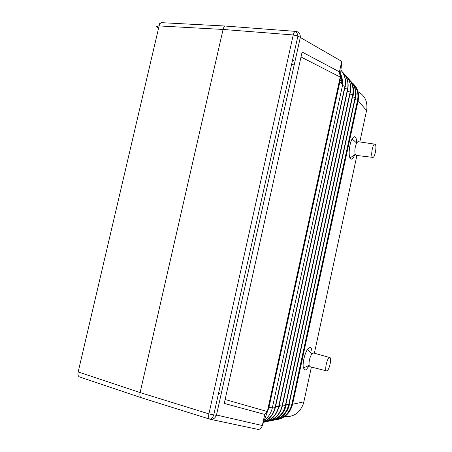 <?xml version="1.0" encoding="UTF-8"?>
<svg xmlns="http://www.w3.org/2000/svg" width="452" height="452" viewBox="0 0 452 452"><rect width="100%" height="100%" fill="white"/><g stroke="black" fill="none" stroke-linecap="round" stroke-linejoin="round"><path stroke-width="0.68" d="M266.635 413.812L268.906 407.636L339.91 81.676L342.684 84.569L272.273 408.15C270.946 413.292 268.273 417.337 264.256 420.287M375.205 144.301C376.991 145.804 375.036 157.251 372.973 157.398L372.442 157.228C370.64 155.9 372.533 144.408 374.606 144.12L375.205 144.301M359.82 141.945L366.561 110.604L358.137 100.655C358.476 98.852 358.476 98.858 358.153 100.672L292.585 404.241C292.116 406.122 292.111 406.122 292.568 404.246L291.879 404.201C289.766 412.354 284.946 417.36 277.421 419.219M283.726 416.586C293.371 417.416 299.975 413.004 303.529 403.353L311.394 367.064M311.807 350.56C311.558 348.509 310.953 347.464 309.999 347.418L307.603 349.3C304.659 353.266 302.286 363.753 303.399 367.939L305.128 370.013C306.315 369.821 307.563 368.329 308.874 365.549M314.372 353.221L356.905 155.488M355.046 153.883C353.554 158.143 352.085 159.822 350.633 158.918L349.95 157.895C348.26 154.46 349.52 143.459 352.142 138.945C353.334 136.86 354.396 136.238 355.34 137.086C356.193 138.013 356.651 139.934 356.718 142.855M313.496 352.972L311.688 354.052C309.62 357.792 308.767 361.589 309.128 365.442L310.044 366.725L326.48 370.866M326.762 370.911C329.231 370.951 332.192 357.176 329.638 357.526L329.621 357.526C327.214 357.283 324.157 371.086 326.66 370.911L326.762 370.911M352.571 83.366C357.216 87.824 358.956 93.513 357.786 100.44L358.137 100.655L292.585 404.241C290.071 413.49 284.444 418.682 275.697 419.818M216.107 416.026L215.485 415.829M272.511 407.116L268.906 407.636L262.324 425.541L264.742 414.433L224.277 403.421L302.111 52.036L339.441 71.862L341.729 61.376L300.292 37.465C300.495 34.002 299.06 31.985 295.981 31.414L225.175 26.035C224.243 26.431 223.548 27.572 223.079 29.453L140.109 392.568C139.561 395.466 139.95 397.184 141.278 397.715L209.592 419.094M339.91 81.676L341.729 61.376M301.009 56.992L340.226 77.072L339.441 71.862M340.226 77.072L267.347 411.557L264.742 414.433M141.041 397.636L79.597 376.962C78.111 376.38 77.637 374.702 78.173 371.934L140.109 392.568L208.903 413.874L213.728 414.947L216.502 415.009L262.324 425.541C261.414 428.473 259.736 429.711 257.29 429.259L210.525 419.32M215.531 416.998L215.18 416.863M225.141 399.511L267.347 411.557M366.561 110.604L366.821 109.13C367.549 100.836 364.385 94.909 357.323 91.338M218.525 393.37L220.621 393.997L218.525 393.359M221.83 390.997L219.039 391.053M292.693 59.506L294.133 60.935M291.693 64.003L293.67 64.907L291.534 64.726M372.617 157.352L356.266 155.415L355.266 154.601C354.43 151.064 354.882 147.205 356.622 143.024L357.882 141.657L358.408 141.736M275.906 407.218L275.121 407.371L344.904 86.281C346.108 80.004 344.786 74.67 340.927 70.286M345.492 86.942L345.147 86.377L342.492 85.439M272.545 406.981L275.121 407.371C273.449 414.224 269.658 418.981 263.759 421.637M282.799 405.919L282.048 406.06C279.878 414.394 274.952 419.462 267.279 421.258M355.001 99.463L357.526 100.333C358.752 93.762 357.216 88.27 352.905 83.857M286.093 405.472C284.788 410.896 281.969 415.049 277.647 417.936M289.353 404.851C288.071 410.179 285.325 414.286 281.099 417.168M289.184 403.789L291.879 404.201L357.526 100.333L292.161 404.241C289.709 413.247 284.291 418.422 275.912 419.755M292.585 404.241L303.913 401.828M341.881 77.947L340.277 77.535M285.913 404.387L288.675 404.811L355.108 97.643C356.346 91.021 354.792 85.501 350.436 81.083M352.52 96.751L355.368 97.745L288.958 404.845L288.675 404.811C286.54 413.021 281.686 418.043 274.115 419.885M348.119 89.863L347.537 89.219C348.808 82.439 347.192 76.829 342.701 72.393M275.635 406.258L278.624 406.71L347.537 89.219L344.746 88.242M289.393 404.676L288.958 404.845C286.483 413.902 281.042 419.089 272.635 420.411M286.133 405.286L285.398 405.427C283.246 413.699 278.359 418.744 270.737 420.563M282.562 404.998L285.398 405.427L352.639 94.897C353.888 88.225 352.311 82.671 347.916 78.247M279.392 406.563L278.624 406.71C276.432 415.106 271.471 420.19 263.742 421.97M279.138 405.619L282.048 406.06L350.119 92.089C351.373 85.36 349.78 79.784 345.334 75.354M209.847 419.173C211.316 419.388 212.609 417.981 213.728 414.947L297.913 36.013L293.235 34.957L208.903 413.874C208.344 416.913 208.626 418.671 209.751 419.145L209.847 419.173C212.982 419.727 215.203 418.343 216.502 415.009L300.292 37.465L297.913 36.013C297.439 33.454 296.523 31.906 295.179 31.369C294.365 31.793 293.715 32.99 293.235 34.957L223.079 29.453L159.104 25.928C156.641 25.883 156.064 26.459 157.369 27.662L157.844 25.945M342.198 84.061C342.712 80.422 342.175 77.089 340.588 74.06M342.181 80.162L341.78 80.1M355.713 97.954C356.651 92.886 355.82 88.343 353.21 84.343M342.091 79.196L340.153 78.964M341.565 76.721L340.367 76.557M340.316 77.083L340.904 76.49L340.379 76.428M355.651 98.248L355.368 97.745C356.543 90.784 354.792 85.078 350.119 80.62M358.153 100.672C359.487 93.202 357.464 87.219 352.091 82.727M340.068 79.891L341.469 80.06L342.209 80.823M350.684 92.716L350.373 92.191L347.396 91.14M353.193 95.513L352.899 94.999L349.984 93.976M341.294 75.908L340.458 75.54M341.593 83.428C342.051 80.27 341.701 77.315 340.548 74.552M158.584 28.16L157.369 27.662M353.255 95.219C354.21 90.061 353.345 85.462 350.656 81.428M78.173 371.934L159.104 25.928C159.562 24.103 160.307 23.012 161.353 22.656L162.33 22.707M340.944 70.145C344.859 74.563 346.26 79.976 345.147 86.377L275.387 407.405C273.613 414.49 269.691 419.366 263.618 422.027M265.861 421.772C274.33 420.473 279.816 415.247 282.325 406.094L350.373 92.191C351.554 85.151 349.78 79.399 345.057 74.936M329.638 357.526L313.163 352.876M342 78.575L340.22 78.173M263.505 422.332C271.437 420.631 276.567 415.433 278.895 406.743L347.791 89.315C348.972 82.241 347.192 76.467 342.441 72.004M269.285 421.083C277.726 419.772 283.189 414.569 285.681 405.461L352.899 94.999C354.074 87.999 352.311 82.27 347.616 77.812M340.164 78.829L342.068 79.055M341.52 76.574L341.232 76.529M340.006 80.552L341.706 80.761M341.503 76.518L340.407 76.083M340.571 74.252C342.051 77.19 342.526 80.388 341.994 83.852M225.209 26.024L161.353 22.656L159.46 23.764M374.606 144.12L357.882 141.657M356.622 143.024L352.142 138.945M355.266 154.601L349.95 157.895M311.688 354.052L307.603 349.3M309.128 365.442L303.399 367.939"/></g></svg>
